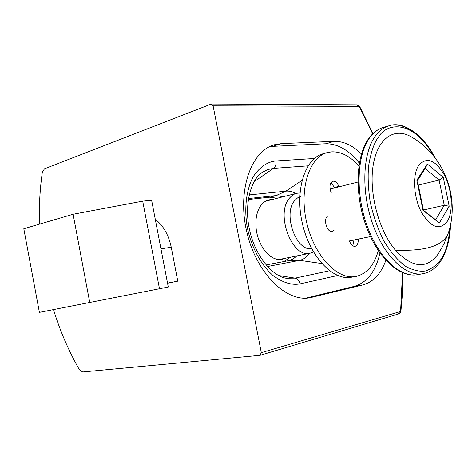 <?xml version="1.0" encoding="UTF-8"?>
<svg xmlns="http://www.w3.org/2000/svg" width="476" height="476" viewBox="0 0 476 476"><rect width="100%" height="100%" fill="white"/><g stroke="black" fill="none" stroke-linecap="round" stroke-linejoin="round"><path stroke-width="0.71" d="M39.431 224.16C38.937 206.62 39.901 189.323 42.316 172.27L44.47 168.79L211.308 104.024L213.099 105.856L261.318 352.68L259.92 355.334L82.64 371.964L79.391 369.727C68.687 350.967 60.065 330.963 53.514 309.715M167.552 283.214L177.774 281.155L171.253 247.258C168.629 234.858 163.304 225.541 155.277 219.299M361.445 153.968C352.615 145.353 343.517 141.14 334.164 141.33L281.542 143.603L275.134 144.573C251.387 150.22 237.048 189.87 246.627 231.253C255.921 272.7 286.13 302.587 310.072 297.726L362.896 284.922C373.297 282.012 380.949 273.819 385.857 260.336M177.774 281.155L167.528 283.101M305.687 298.172L354.299 286.368C367.139 282.542 375.701 271.433 379.979 253.048M359.332 163.084C348.908 150.101 337.734 143.663 325.816 143.758L269.951 146.477M168.284 287.016L151.624 200.277L142.693 201.152L73.102 214.26L23.8 228.754L39.401 312.369L168.284 287.016L39.401 312.369M337.68 275.491L300.183 283.851C291.955 285.481 282.946 282.732 273.159 275.616C260.574 264.793 250.977 245.765 247.419 228.022C244.027 210.255 245.86 189.704 253.607 176.096C260.11 166.737 267.548 161.691 275.913 160.959L314.374 158.484M159.478 288.724L142.693 201.152M89.732 302.397L73.102 214.26M248.27 199.521L269.844 197.183L277.109 198.284M290.604 257.171L283.809 261.562M358.886 165.945C350.276 156.283 341.256 151.582 331.832 151.832L327.78 152.451C309.483 156.604 298.91 188.609 306.58 222.102C314.017 255.642 337.383 280.299 355.774 276.455L356.708 276.264C367.032 273.426 374.237 264.888 378.331 250.662M334.003 230.479L332.147 231.443C326.947 232.74 322.954 218.841 327.732 216.056M358.184 239.113C358.416 243.153 357.393 245.556 355.126 246.318L355.096 246.324C352.906 246.508 351.092 244.896 349.658 241.499M352.817 245.812L353.96 239.987M331.219 192.726L330.796 191.614C329.225 186.164 329.933 182.701 332.914 181.219C335.294 180.957 337.27 182.665 338.829 186.348L339.007 186.824M326.661 152.772L323.603 153.635C305.265 157.806 294.632 189.716 302.278 223.089C309.686 256.505 333.063 281.06 351.496 277.21L355.774 276.455M334.807 187.883L330.993 182.677M395.389 250.156C412.478 268.202 426.782 269.428 438.301 253.833L444.019 243.831L448.297 233.109C443.561 245.687 425.925 251.37 395.389 250.156C378.509 230.253 368.597 191.899 373.255 164.797C377.789 137.528 395.11 126.675 411.913 137.261C444.257 155.884 460.191 197.719 448.297 233.109M300.915 196.433L297.53 197.927L294.62 200.676C282.685 213.968 296.179 251.62 311.631 248.656M299.963 192.976L296.691 193.274L294.43 194.065L291.806 195.731L289.479 198.111C275.205 213.813 292.074 258.414 310.043 253.226L313.494 251.988M421.593 212.516C413.489 197.469 412.192 174.93 418.684 165.38C426.782 156.449 435.397 159.752 444.536 175.293C452.027 189.805 453.521 210.791 447.636 220.888C440.08 230.878 431.399 228.087 421.593 212.516M422.968 210.285L439.354 223.024L449.189 206.269L443.275 177.334L427.323 163.982L416.845 180.154L422.968 210.285M439.354 223.024L435.635 219.775L444.257 205.263L449.189 206.269M422.878 209.856L435.635 219.775M427.323 163.982L425.205 168.552L417.047 181.154M443.275 177.334L439.116 180.089L425.205 168.552M423.194 210.1L444.257 205.263L439.116 180.089L418.327 185.045L417.744 184.575M423.36 209.821L418.327 185.045M419.112 191.322L420.843 197.427L421.623 203.663M285.576 258.188L282.101 259.402C275.747 260.36 269.761 257.207 264.15 249.948C257.147 239.595 254.6 228.266 256.499 215.967C258.73 206.173 263.335 200.729 270.326 199.628L272.141 199.557M213.099 105.856L358.178 106.368L356.524 104.839L211.415 104.03M358.178 106.368L359.927 107.808L360.07 107.32C359.737 106.13 358.553 105.309 356.524 104.839M402.517 272.73L400.643 309.906L399.542 311.78L261.318 352.68M359.927 107.808L372.69 133.827M160.942 248.817L171.253 247.258M400.643 309.906L400.982 310.406L402.196 296.679L402.857 272.873M260.158 355.286L398.43 313.993L399.542 311.78M354.299 286.368L362.896 284.922M311.964 297.333L307.544 298.065M281.542 143.603L272.992 146.186M334.164 141.33L325.816 143.758M275.913 160.959C276.389 164.202 275.562 166.677 273.432 168.379L308.085 165.838M300.183 283.851C299.386 280.644 297.69 278.74 295.096 278.127L286.088 278.216M286.106 278.216L286.736 278.323C273.26 276.865 255.451 256.713 249.739 230.705C243.617 204.787 250.971 179.107 262.532 172.187L267.798 169.545L273.432 168.379L254.023 181.784M329.523 270.755L295.096 278.127L278.615 275.509M321.794 263.531L299.577 260.336C303.527 259.521 306.841 257.189 309.519 253.333M295.798 193.5C292.478 191.62 289.176 190.834 285.897 191.144L301.998 180.481M249.132 194.928L285.897 191.144L276.038 195.582L283.285 196.707M266.048 264.948L289.111 260.556L299.577 260.336L267.441 266.53M296.857 255.904L293.216 258.932L289.039 260.568M248.424 198.54L276.038 195.582L269.844 197.183M331.088 231.419L333.39 230.919M334.628 187.407L338.829 186.348M417.41 274.664C400.227 278.02 378.087 257.314 366.698 224.684C355.221 192.131 357.071 154.135 370.048 137.237C374.082 131.929 378.753 128.591 384.061 127.229C378.366 128.728 373.422 132.251 369.221 137.802C356.024 155.105 354.299 192.715 365.723 224.987C377.093 257.23 399.144 278.032 417.41 274.664L422.718 273.76M450.141 226.38C448.838 240.731 446.238 250.917 442.335 256.933C438.937 263.43 433.362 268.101 425.615 270.957C419.868 271.844 413.311 270.38 405.945 266.566C398.269 260.925 390.945 252.464 383.965 241.177C377.712 228.581 373.089 215.325 370.096 201.407C368.192 188.032 367.698 176.191 368.614 165.88C370.917 152.106 374.231 142.479 378.569 137.005C385.941 123.689 411.907 117.536 434.106 156.55M424.485 273.402L423.116 273.694C405.998 277.044 383.894 256.219 372.488 223.434C360.987 190.721 362.766 152.57 375.665 135.63C379.681 130.311 384.328 126.973 389.612 125.616C402.714 121.201 422.45 133.274 435.356 158.145M394.396 124.962C401.5 124.908 408.598 127.883 415.685 133.887M372.946 133.577L360.076 107.326M398.43 313.993C399.989 313.309 400.84 312.113 400.982 310.406M309.465 297.827L310.072 297.726M273.153 145.174L275.134 144.573M261.116 173.216L262.532 172.187M450.57 224.404C450.076 237.899 447.345 249.21 442.382 258.337C437.581 266.929 431.161 272.046 423.116 273.694M370.453 236.584L349.438 240.921M310.203 253.196L281.625 258.992M388.291 125.997L384.061 127.229M357.94 182.046L330.112 189.067M296.298 193.375L265.394 201.283"/></g></svg>
